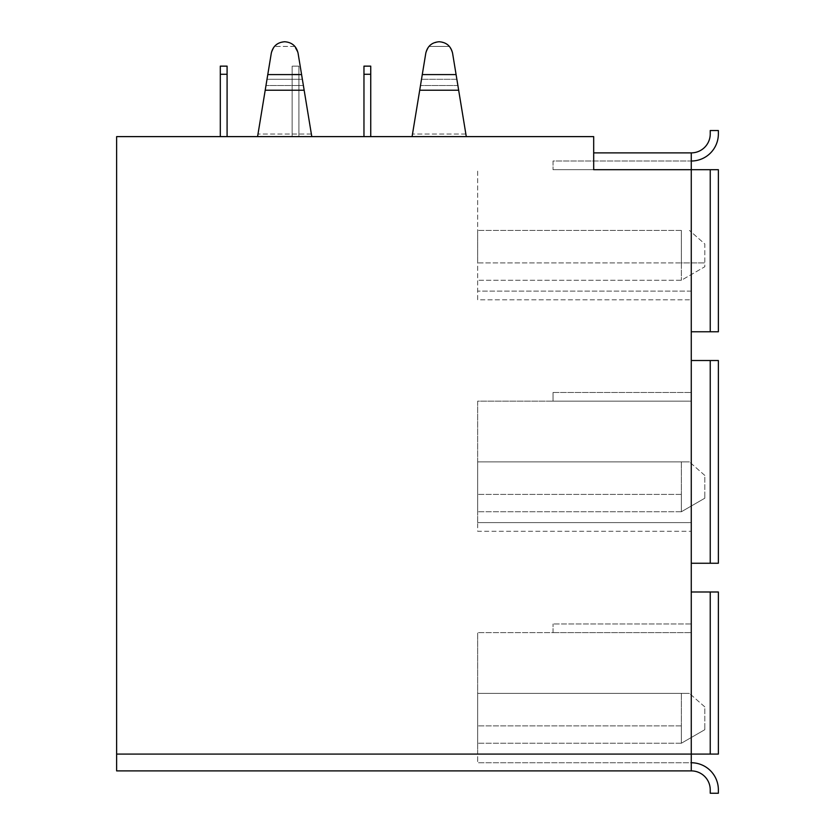 <?xml version="1.0" encoding="UTF-8"?>
<svg xmlns="http://www.w3.org/2000/svg" width="835" height="835" viewBox="0 0 835 835"><rect width="100%" height="100%" fill="white"/><g stroke="black" fill="none" stroke-linecap="round" stroke-linejoin="round"><path stroke-width="0.63" stroke-dasharray="4.17 3.13" d="M710.241 754.078L710.241 591.994L710.241 754.078L710.241 591.994L691.265 591.994L718.371 591.994L718.371 754.078L691.265 754.078L691.265 770.893A18.975 18.975 0 0 1 710.241 789.858L710.241 793.25L718.371 793.25L718.371 789.858A27.106 27.106 0 0 0 691.265 762.752L691.265 754.078L718.371 754.078L116.629 754.078L116.629 136.616L257.577 136.616L271.312 53.106L274.433 46.436L276.218 44.714L280.591 42.376L285.518 41.771L289.557 42.658L293.774 45.257L298.053 53.106L311.789 136.616L304.159 90.222L311.789 136.616L257.577 136.616L265.206 90.222L257.577 136.616L412.083 136.616L425.808 53.106L421.508 79.283L456.86 79.283L466.285 136.616L458.665 90.222L466.285 136.616L412.083 136.616L419.702 90.222L412.083 136.616L593.685 136.616L593.685 169.693L593.685 152.878L593.685 169.693L718.371 169.693L718.371 331.777L691.265 331.777L718.371 331.777L718.371 169.693L691.265 169.693L691.265 161.019L691.265 169.693L710.241 169.693L710.241 331.777L710.241 169.693L718.371 169.693L718.371 331.777L691.265 331.777L691.265 291.123L691.265 360.511L718.371 360.511L691.265 360.511L691.265 401.165L691.265 360.511L710.241 360.511L710.241 563.26L710.241 360.511L710.241 563.26L718.371 563.26L691.265 563.26L710.241 563.26M303.387 85.535L265.979 85.535L303.387 85.535L301.592 74.586L304.159 90.222L265.206 90.222L271.312 53.106C273.014 46.082 277.47 42.293 284.683 41.75L279.047 42.982L274.433 46.436L271.312 53.106L267.002 79.283L302.364 79.283L267.002 79.283M298.053 53.106L294.932 46.436L293.148 44.714L288.774 42.376L284.683 41.75C291.895 42.293 296.352 46.082 298.053 53.106L301.592 74.586L267.774 74.586M311.361 134.038L258.005 134.038L311.361 134.038M294.932 46.436L274.433 46.436L294.932 46.436M257.577 136.616L311.789 136.616M422.28 74.586L425.808 53.106L428.929 46.436L431.392 44.213L438.354 41.771L444.825 42.982L449.439 46.436L452.56 53.106L449.439 46.436L447.643 44.714L443.27 42.376L439.189 41.75C446.391 42.293 450.848 46.082 452.56 53.106L458.665 90.222L419.702 90.222L422.28 74.586L456.087 74.586L452.56 53.106M428.929 46.436L425.808 53.106C427.52 46.082 431.977 42.293 439.189 41.75L433.542 42.982L428.929 46.436L449.439 46.436L428.929 46.436M457.893 85.535L420.475 85.535L457.893 85.535L456.86 79.283L421.508 79.283M465.867 134.038L412.5 134.038L465.867 134.038M227.089 136.616L220.304 136.616L227.089 136.616L220.304 136.616L227.089 136.616L220.304 136.616L227.089 136.616L220.304 136.616L227.089 136.616L227.089 66.142L227.089 74.273L227.089 66.142L227.089 74.273L227.089 66.142L227.089 74.273L220.304 74.273L220.304 66.142L220.304 74.273L220.304 66.142L220.304 74.273L220.304 66.142L220.304 74.273L220.304 66.142L227.089 66.142L227.089 74.273L220.304 74.273L227.089 74.273L220.304 74.273L227.089 74.273L220.304 74.273L227.089 74.273L227.089 136.616L227.089 74.273M298.909 136.616L292.135 136.616L298.909 136.616L292.135 136.616L298.909 136.616L292.135 136.616L298.909 136.616L292.135 136.616L298.909 136.616L298.909 66.142L298.909 74.273L298.909 66.142L298.909 74.273L298.909 66.142L298.909 74.273L298.909 66.142L298.909 74.273L292.135 74.273L292.135 66.142L292.135 74.273L292.135 66.142L292.135 74.273L292.135 66.142L292.135 74.273L292.135 66.142L292.135 74.273L298.909 74.273L292.135 74.273L298.909 74.273L292.135 74.273L298.909 74.273L292.135 74.273L298.909 74.273L298.909 136.616M370.74 136.616L363.966 136.616L370.74 136.616L363.966 136.616L370.74 136.616L363.966 136.616L370.74 136.616L363.966 136.616L370.74 136.616L370.74 66.142L370.74 74.273L370.74 66.142L370.74 74.273L370.74 66.142L370.74 74.273L363.966 74.273L363.966 66.142L363.966 74.273L363.966 66.142L363.966 74.273L363.966 66.142L363.966 74.273L363.966 66.142L370.74 66.142L370.74 74.273L363.966 74.273L370.74 74.273L363.966 74.273L370.74 74.273L363.966 74.273L370.74 74.273L370.74 136.616L370.74 74.273M412.083 136.616L466.285 136.616M691.265 161.019L691.265 152.878A18.975 18.975 0 0 0 710.241 133.913L710.241 130.521L718.371 130.521L718.371 133.913A27.106 27.106 0 0 1 691.265 161.019L553.031 161.019L553.031 169.693L553.031 161.019L691.265 161.019L691.265 152.878L593.685 152.878M553.031 169.693L691.265 169.693L691.265 299.796L477.672 299.796L477.672 169.693L477.672 299.796L691.265 299.796L691.265 291.123L477.672 291.123L691.265 291.123L691.265 169.693L553.031 169.693M691.265 152.878L691.265 331.777M477.672 262.931L477.672 230.408L477.672 262.931L681.35 262.931L681.35 280.278L681.35 230.408L681.35 262.931L704.823 262.931L704.823 266.73L681.35 280.278L477.672 280.278L681.35 280.278L704.823 266.73L704.823 243.956L689.418 230.408L704.823 243.956L704.823 262.931L477.672 262.931M681.35 230.408L477.672 230.408L681.35 230.408M681.35 511.761L477.672 511.761L681.35 511.761L704.823 498.203L704.823 494.414L704.823 498.203L681.35 511.761L681.35 494.414L681.35 511.761M477.672 511.761L477.672 461.88L477.672 511.761M681.35 461.88L681.35 494.414L681.35 461.88L689.418 461.88L477.672 461.88L681.35 461.88M704.823 475.439L689.418 461.88L704.823 475.439L704.823 494.414L704.823 475.439M553.031 392.492L691.265 392.492L553.031 392.492L553.031 401.165L553.031 392.492M691.265 392.492L691.265 401.165L691.265 392.492M710.241 591.994L718.371 591.994L718.371 754.078L718.371 591.994L691.265 591.994L691.265 632.648L691.265 623.975L553.031 623.975L691.265 623.975L691.265 632.648L691.265 522.606L691.265 563.26L718.371 563.26L718.371 360.511L718.371 563.26L718.371 360.511L710.241 360.511M477.672 522.606L477.672 401.165L553.031 401.165L477.672 401.165L477.672 531.279L691.265 531.279L477.672 531.279L477.672 522.606L691.265 522.606L691.265 401.165L553.031 401.165L691.265 401.165L691.265 522.606L477.672 522.606M681.35 743.244L477.672 743.244L681.35 743.244L704.823 729.686L704.823 725.897L704.823 729.686L681.35 743.244L681.35 725.897L681.35 743.244M477.672 743.244L477.672 693.363L477.672 743.244M681.35 693.363L681.35 725.897L681.35 693.363L689.418 693.363L477.672 693.363L681.35 693.363M704.823 706.921L689.418 693.363L704.823 706.921L704.823 725.897L704.823 706.921M553.031 632.648L553.031 623.975L553.031 632.648L477.672 632.648L691.265 632.648L553.031 632.648M691.265 591.994L691.265 754.078L691.265 632.648L691.265 754.078L477.672 754.078L477.672 762.752L477.672 754.078L691.265 754.078L691.265 762.752L477.672 762.752L691.265 762.752M477.672 754.078L477.672 632.648L477.672 754.078M116.629 754.078L116.629 770.893L691.265 770.893M710.241 169.693L710.241 331.777M363.966 136.616L363.966 74.273M292.135 136.616L292.135 74.273L292.135 136.616M220.304 136.616L220.304 74.273M681.35 494.414L477.672 494.414L681.35 494.414M691.265 563.26L691.265 360.511M681.35 725.897L477.672 725.897L681.35 725.897M298.909 66.142L292.135 66.142L298.909 66.142M370.74 66.142L363.966 66.142L370.74 66.142M227.089 66.142L220.304 66.142L227.089 66.142"/><path stroke-width="1.25" d="M710.241 169.693L710.241 331.777L718.371 331.777L718.371 169.693L593.685 169.693L593.685 136.616L466.285 136.616L452.56 53.106C450.848 46.082 446.391 42.293 439.189 41.75C431.977 42.293 427.52 46.082 425.808 53.106L412.083 136.616L311.789 136.616L298.053 53.106C296.352 46.082 291.895 42.293 284.683 41.75C277.47 42.293 273.014 46.082 271.312 53.106L257.577 136.616L116.629 136.616L116.629 754.078L718.371 754.078L718.371 591.994L691.265 591.994L691.265 360.511L718.371 360.511L718.371 563.26L691.265 563.26M267.774 74.586L301.592 74.586L298.053 53.106M267.002 79.283L265.206 90.222L304.159 90.222L303.387 85.535M311.789 136.616L257.577 136.616M421.508 79.283L419.702 90.222L458.665 90.222L457.893 85.535M422.28 74.586L456.087 74.586L452.56 53.106M466.285 136.616L412.083 136.616M593.685 152.878L691.265 152.878A18.975 18.975 0 0 0 710.241 133.913L710.241 130.521L718.371 130.521L718.371 133.913A27.106 27.106 0 0 1 691.265 161.019M710.241 331.777L691.265 331.777L691.265 360.511M691.265 331.777L691.265 152.878M691.265 762.752A27.106 27.106 0 0 1 718.371 789.858L718.371 793.25L710.241 793.25L710.241 789.858A18.975 18.975 0 0 0 691.265 770.893L691.265 591.994M691.265 770.893L116.629 770.893L116.629 754.078M710.241 754.078L710.241 591.994M710.241 563.26L710.241 360.511M370.74 74.273L370.74 66.142L363.966 66.142L363.966 74.273L370.74 74.273L370.74 136.616M363.966 136.616L363.966 74.273M227.089 74.273L227.089 66.142L220.304 66.142L220.304 74.273L227.089 74.273L227.089 136.616M220.304 136.616L220.304 74.273"/></g></svg>
